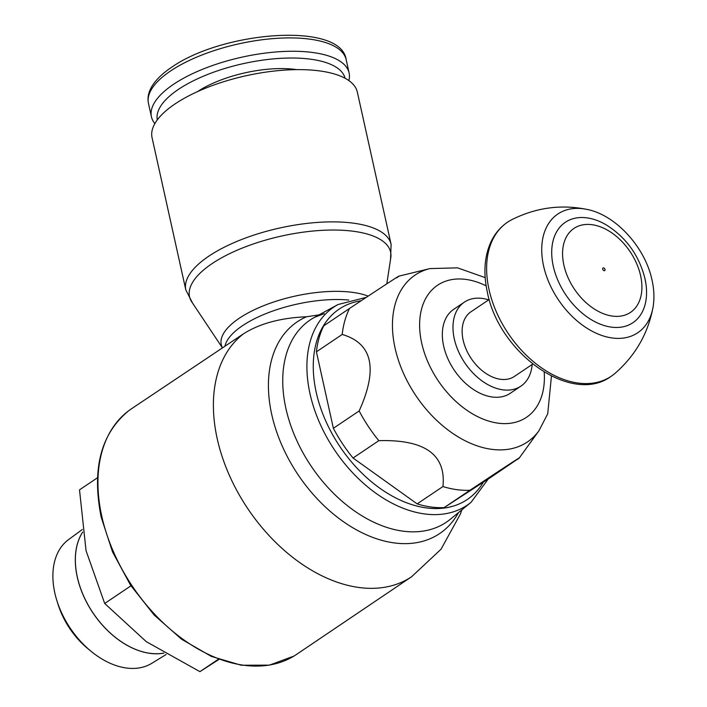 <?xml version="1.0" encoding="UTF-8"?>
<svg xmlns="http://www.w3.org/2000/svg" width="707" height="707" viewBox="0 0 707 707"><rect width="100%" height="100%" fill="white"/><g stroke="black" fill="none" stroke-linecap="round" stroke-linejoin="round"><path stroke-width="1.06" d="M645.977 284.249L644.961 278.602C639.031 255.174 626.004 237.198 605.89 224.667A60.519 40.131 56.1 0 0 587.022 217.871A60.519 40.131 56.1 0 0 553.272 266.194A60.519 40.131 56.1 0 0 608.913 326.731A60.519 40.131 56.1 0 0 645.977 284.249A60.519 40.131 56.1 0 0 644.996 278.797M592.121 224.711A50.612 33.565 56.1 0 0 563.886 265.125A50.612 33.565 56.1 0 0 612.377 316.082A50.612 33.565 56.1 0 0 640.604 275.668A50.612 33.565 56.1 0 0 592.121 224.711M511.78 219.7A92.856 61.571 56.1 0 0 507.555 222.192A92.856 61.571 56.1 0 0 489.023 289.561A92.856 61.571 56.1 0 0 540.678 367.242A92.856 61.571 56.1 0 0 611.219 376.265A92.856 61.571 56.1 0 0 615.117 373.296C635.558 355.374 648.222 333.244 653.091 306.909A71.557 47.449 56.1 0 1 653.082 306.953A71.557 47.449 56.1 0 1 600.287 334.915A71.557 47.449 56.1 0 1 543.577 265.929A71.557 47.449 56.1 0 1 583.487 208.795A71.557 47.449 56.1 0 1 587.535 209.528A71.557 47.449 56.1 0 1 587.588 209.537C561.349 204.129 536.083 207.513 511.78 219.7M603.575 267.882A1.555 1.034 56.1 0 0 602.709 269.128A1.555 1.034 56.1 0 0 604.202 270.701M603.522 267.918A1.555 1.034 -123.9 0 1 605.015 269.491A1.555 1.034 -123.9 0 1 604.149 270.728M532.716 364.105L514.378 376.442A38.938 25.823 -123.9 0 1 500.432 379.279A38.938 25.823 -123.9 0 1 466.24 349.505A38.938 25.823 -123.9 0 1 470.906 311.831L489.244 299.494M488.705 299.856A50.621 33.565 56.1 0 0 482.519 298.451A50.621 33.565 56.1 0 0 464.384 302.136A50.621 33.565 56.1 0 0 458.322 351.114A50.621 33.565 56.1 0 0 502.774 389.822A50.621 33.565 56.1 0 0 520.9 386.137A50.621 33.565 56.1 0 0 532.177 364.467M520.9 386.137L510.26 393.295A50.621 33.565 -123.9 0 1 492.134 396.981A50.621 33.565 -123.9 0 1 447.681 358.272A50.621 33.565 -123.9 0 1 453.744 309.295L464.384 302.136M486.133 285.84A79.608 52.786 56.1 0 0 421.672 343.001A79.608 52.786 56.1 0 0 492.523 422.123A79.608 52.786 56.1 0 0 544.196 372.129M316.418 351.812A116.973 77.567 56.1 0 1 323.744 325.812L349.523 308.464A116.973 77.567 56.1 0 0 342.197 334.464L316.418 351.812L333.368 428.292L359.156 410.953A116.973 77.567 56.1 0 0 378.837 440.664L353.049 458.012L417.148 503.888L442.927 486.549A116.973 77.567 56.1 0 0 456.704 489.633A116.973 77.567 56.1 0 0 469.934 490.26L444.155 507.599L491.294 477.004L519.292 457.977L538.964 430.74A100.588 66.697 56.1 0 1 491.409 449.29A100.588 66.697 56.1 0 1 395.054 348.03A100.588 66.697 56.1 0 1 429.874 268.598L398.863 276.154M517.073 459.656C526.035 453.258 510.321 463.456 469.934 490.26M417.148 503.888A116.973 77.567 56.1 0 0 430.925 506.981A116.973 77.567 56.1 0 0 444.155 507.599M349.523 308.464C389.911 281.66 405.624 271.461 396.662 277.869M359.156 410.953C378.174 368.851 372.527 343.363 342.197 334.464M442.927 486.549C446.232 454.654 424.872 439.356 378.837 440.664M333.368 428.292A116.973 77.567 56.1 0 0 353.049 458.012M243.517 665.207A147.966 98.114 56.1 0 0 293.944 656.069A147.966 98.114 56.1 0 0 296.587 654.373L411.739 576.647A147.754 97.973 56.1 0 1 411.651 576.709A147.754 97.973 56.1 0 1 358.749 587.464A147.754 97.973 56.1 0 1 217.217 438.72A147.754 97.973 56.1 0 1 243.57 333.766L131.396 408.84A147.966 98.114 56.1 0 0 128.833 410.652A147.966 98.114 56.1 0 0 101.781 516.251A147.966 98.114 56.1 0 0 243.517 665.207M222.44 347.791A82.366 31.408 -12.5 0 1 239.266 318.238A82.366 31.408 -12.5 0 1 352.837 292.398A82.366 31.408 -12.5 0 1 368.144 296.127M222.387 347.826L191.844 302.039A102.983 39.274 -12.5 0 1 212.02 263.658A102.983 39.274 -12.5 0 1 354.021 231.348A102.983 39.274 -12.5 0 1 390.768 257.94L386.8 283.852M185.808 289.897L152.058 137.653A105.14 40.087 -12.5 0 1 206.744 87.703A105.14 40.087 -12.5 0 1 319.997 70.965A105.14 40.087 -12.5 0 1 357.344 92.14L391.104 244.383A105.14 40.087 -12.5 0 0 353.747 223.209A105.14 40.087 -12.5 0 0 208.786 256.19A105.14 40.087 -12.5 0 0 185.808 289.897L192.657 303.268M319.069 314.854L306.555 316.763C280.803 317.85 259.814 323.514 243.57 333.766M197.474 91.636A71.646 27.317 -12.5 0 1 295.773 69.498A71.646 27.317 -12.5 0 1 296.737 69.631M157.299 119.898A96.179 36.676 -12.5 0 1 207.805 74.394A96.179 36.676 -12.5 0 1 311.009 59.247A96.179 36.676 -12.5 0 1 345.096 78.265M154.86 123.601A101.242 38.602 -12.5 0 1 151.422 116.779A101.242 38.602 -12.5 0 1 204.076 68.676A101.242 38.602 -12.5 0 1 313.139 52.557A101.242 38.602 -12.5 0 1 349.108 72.954A101.242 38.602 -12.5 0 1 348.869 80.589M82.33 529.472L68.579 539.582A74.58 49.455 56.1 0 0 56.914 600.729L58.098 604.512A65.247 43.268 56.1 0 0 87.721 648.54L90.77 651.067A74.58 49.455 56.1 0 0 126.253 667.991A74.58 49.455 56.1 0 0 151.811 663.299L166.172 654.479M56.914 600.729A74.58 49.455 56.1 0 0 90.77 651.067M163.856 653.118A75.755 50.232 -123.9 0 1 149.84 653.339A75.755 50.232 -123.9 0 1 87.862 604.618A75.755 50.232 -123.9 0 1 82.684 532.053M82.684 532.088A75.764 50.241 56.1 0 0 87.942 604.635A75.764 50.241 56.1 0 0 149.884 653.312M149.937 653.277A75.764 50.241 56.1 0 0 163.803 653.082M218.923 659.445L199.922 671.65L146.261 641.638L104.698 603.486L130.963 585.811M199.922 671.65L218.375 659.233M104.698 603.486L86.06 550.735L79.511 489.854L97.486 477.764M361.189 300.74A114.746 76.091 56.1 0 0 316.232 392.376A114.746 76.091 56.1 0 0 426.144 507.882A114.746 76.091 56.1 0 0 483.376 482.139M338.034 304.523L338.034 304.523A119.403 79.175 56.1 0 0 310.002 393.702A119.403 79.175 56.1 0 0 424.377 513.909A119.403 79.175 56.1 0 0 471.083 502.279L450.341 519.238A121.904 80.837 56.1 0 1 402.663 531.107A121.904 80.837 56.1 0 1 285.893 408.39A121.904 80.837 56.1 0 1 314.509 317.337L338.034 304.523L366.279 297.364M306.555 316.763A127.596 84.61 56.1 0 0 271.727 414.435A127.596 84.61 56.1 0 0 358.953 531.187A127.596 84.61 56.1 0 0 458.56 512.522M224.994 346.077A80.218 30.587 -12.5 0 1 242.501 325.706A80.218 30.587 -12.5 0 1 348.754 300.042M151.422 116.779L148.461 103.416A101.242 38.602 -12.5 0 1 170.581 70.965A101.242 38.602 -12.5 0 1 310.179 39.203A101.242 38.602 -12.5 0 1 346.147 59.591L349.108 72.954M653.082 306.953C654.479 298.557 654.134 289.658 652.057 280.237C645.314 247.662 616.133 215.281 587.535 209.528M611.219 376.265C571.822 405.65 498.842 353.332 487.326 292.062C483.226 273.255 484.383 256.659 490.791 242.254C494.706 233.823 500.291 227.133 507.555 222.192M485.17 277.612L457.509 267.847L429.874 268.598M551.451 376.124L547.713 413.789L538.964 430.74M293.944 656.069L269.429 665.137L241.281 665.243L211.384 656.423L181.699 639.305L154.161 615.028L130.574 585.219L112.519 551.867L101.189 517.171C91.618 469.033 100.836 433.524 128.833 410.652M390.547 259.398L391.104 244.383M148.461 103.416C147.277 97.672 148.514 91.857 152.146 85.989C156.203 79.493 162.69 73.263 171.589 67.289C222.793 31.214 341.11 21.572 346.147 59.591M461.839 509.844L460.407 513.989L441.035 549.224L411.651 576.709M488.29 478.948L471.083 502.279M324.23 313.643L314.509 317.337"/></g></svg>
